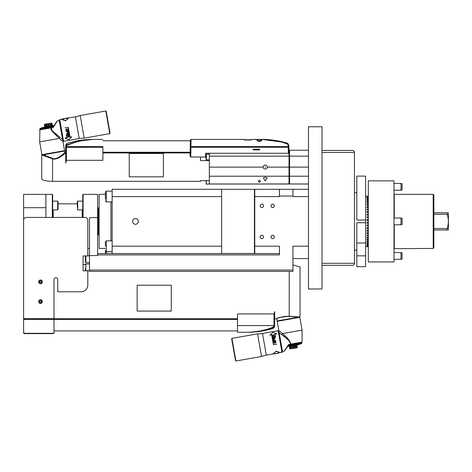 <?xml version="1.0" encoding="UTF-8"?>
<svg xmlns="http://www.w3.org/2000/svg" width="472" height="472" viewBox="0 0 472 472"><rect width="100%" height="100%" fill="white"/><g stroke="black" fill="none" stroke-linecap="round" stroke-linejoin="round"><path stroke-width="0.71" d="M253.334 149.913L252.998 149.577L253.334 149.913L259.417 149.913A0.336 0.336 0 0 0 259.759 149.577L259.759 149.541A0.336 0.336 0 0 0 259.417 149.205L253.334 149.205L253.334 149.541L252.998 149.541L253.334 149.205M288.351 153.27L288.245 147.323L288.923 147.311L289.017 152.816L288.351 153.27L205.686 153.27L205.621 156.987L190.759 156.987L190.918 147.323L190.24 147.311L190.086 156.303L190.747 156.987M206.034 154.291L205.668 154.291L205.686 153.27M289.017 152.816L288.888 145.323L288.911 146.503L288.233 146.515L288.215 145.234M289.023 156.114L262.526 156.202L289.023 156.114L288.976 150.238M286.764 143.842L287.542 144.131C281.188 141.399 272.692 139.83 262.054 139.417L251.582 139.417L251.305 139.753L244.419 139.753L244.142 139.417L190.965 139.417L190.422 139.818L190.358 140.727M190.93 146.515L190.918 147.323L288.245 147.323L288.233 146.515L190.93 146.515L191.042 139.417L190.93 146.515L190.257 146.503L190.369 140.078L190.257 146.515M288.25 147.512L288.321 151.524M286.823 143.47L287.755 143.771L287.548 144.131L288.215 145.175L288.888 145.323L287.749 143.37A85.385 85.385 0 0 0 262.054 139.417L282.221 142.119M283.412 142.715L283.79 142.833M284.775 143.152L285.3 143.329M259.352 139.505L261.942 140.155L259.352 141.63L256.762 140.155L259.175 139.505M251.57 139.989L244.154 139.989M244.478 140.007L244.142 139.907M283.206 142.385L285.82 143.152M262.054 139.417C272.586 139.8 281.153 141.252 287.755 143.771L288.888 145.329L288.911 146.503M190.257 146.503L190.24 147.311M258.337 140.768L260.367 140.768M289.023 156.202L289.023 184.027L209.338 183.98L209.338 153.27M262.526 156.149L209.338 156.149M289.023 178.623L289.023 155.642M52.557 159.153L52.557 181.325L200.547 181.325L200.547 180.646L209.338 180.646M102.884 152.94L190.145 152.94M205.957 158.344L205.662 154.521M66.387 160.315L66.387 147.323L65.708 147.323L65.708 144.992L65.708 146.668L102.884 146.515C102.884 137.364 102.884 137.364 102.884 146.515L102.884 160.315L66.387 160.315L65.738 163.082L65.708 147.323L65.519 152.94A0.678 0.678 37.1 0 1 64.853 152.379C65.555 151.789 57.065 160.61 52.652 158.403L43.442 154.798L64.623 151.064L64.853 152.379M41.861 155.005L43.082 154.84L41.866 155.005L52.557 158.816C57.572 160.763 66.281 152.273 65.519 152.94M65.785 162.687L65.856 162.303M65.885 162.144L65.968 161.802M209.338 160.622L200.547 160.622L200.547 156.987M265.234 165.088A2.047 2.047 0 0 1 267.282 167.129C267.187 168.268 266.509 168.911 265.234 169.059C263.954 168.911 263.276 168.268 263.187 167.129A2.047 2.047 0 0 1 265.234 165.088M265.234 167.401L265.234 166.864L265.234 167.401M262.526 183.98L289.023 183.932M265.234 177.195L267.146 177.867L265.234 180.935L263.317 177.867L265.234 177.195M259.352 180.145L258.255 181.236L259.352 182.334L260.45 181.236L259.352 180.145M209.338 183.997L206.364 184.198L206.364 180.646M205.957 181.325L205.957 180.646M209.338 159.866L206.364 159.866L206.364 154.12L205.957 155.642M52.557 163.601L52.557 163.271M52.557 163.218L52.557 160.763M52.557 160.421L52.557 160.12M52.557 159.825L52.557 159.495M65.708 157.424L65.738 157.849M65.72 146.515L66.387 145.824C73.602 142.202 82.388 140.066 92.742 139.417C82.836 139.977 74.198 141.854 66.841 145.063L66.233 145.6M81.402 140.744L92.742 139.417L102.884 139.417M78.494 141.334L66.587 145.246M78.789 141.264L85.19 139.977M64.05 150.751L43.442 154.798L42.303 154.999L43.229 154.562L43.029 154.869L42.291 154.586M42.232 154.598L41.742 155.306L41.742 178.959C42.386 180.398 45.99 181.183 52.557 181.325M59.791 119.794L59.183 120.242L64.552 150.662L41.919 154.657L39.666 141.871L39.913 128.685L40.149 129.434L40.12 128.378L44.58 126.938L54.085 125.469M59.242 120.578L57.448 120.897L53.2 127.446L51.011 127.882C50.651 128.773 51.053 129.947 52.221 131.399L61.844 140.845L62.788 140.68M59.46 119.853L63.218 141.152L62.823 140.88M61.071 138.148L62.528 139.21M59.012 138.461L59.254 138.42A1.351 0.749 131.6 0 1 60.074 137.387L52.168 130.768L51.306 127.469L50.828 127.552L51.188 127.487L50.752 126.496L51.188 127.487M59.466 136.91L58.31 136.001M57.737 135.547L57.224 135.139M56.77 134.78L56.186 134.308M55.708 133.924L55.171 133.487M39.648 129.888L51.011 127.882L50.752 126.496L50.209 126.596L50.592 127.593L50.209 127.658L50.209 126.596M49.949 127.705L49.619 127.764L49.985 127.7L49.578 126.702L49.761 127.741M49.342 127.812L48.982 127.877L48.982 126.809L49.371 127.812L48.982 126.809L48.415 126.915L48.752 127.918L48.398 127.983L48.415 126.915M48.114 128.03L47.784 128.089L48.138 128.024L47.79 127.021L47.973 128.054M47.507 128.136L47.147 128.201L47.2 127.121L47.507 128.136M46.905 128.242L46.545 128.307L46.616 127.228L46.905 128.242M46.315 128.349L45.996 128.402L46.044 127.328L46.545 128.307M45.731 128.449L45.424 128.502L45.483 127.428L45.731 128.449M45.17 128.549L44.869 128.602L44.94 127.523L45.424 128.502M44.622 128.644L44.291 128.703L44.409 127.617L44.869 128.602M44.291 128.703L43.778 128.797L43.902 127.705L44.085 128.738M43.589 128.826L43.153 128.113L43.424 127.788L43.778 128.797M43.288 128.88L42.869 128.956L42.958 127.877L42.527 127.953L42.439 129.033L42.869 128.956M42.439 129.033L42.037 129.104L42.085 128.03L41.619 129.175L41.754 128.089M41.495 129.198L41.152 128.467L41.436 128.142L41.619 129.175M41.176 129.251L41.135 128.195L41.288 129.234M40.993 129.287L40.875 128.236L40.515 129.369L40.627 128.29M40.444 129.381L40.468 128.313L40.515 129.369M40.285 129.411L40.321 128.337L40.338 129.399M58.858 138.042L58.463 137.671M57.543 136.786L57.112 136.373M51.2 127.487L51.507 127.434L51.33 126.396L51.778 127.387L53.395 127.098M53.2 127.446L50.834 127.552M53.076 126.956L52.958 126.112L53.826 126.23M52.557 127.245L52.427 126.207L52.958 126.107L53.1 126.915M53.006 126.107L53.306 126.325M52.905 127.186L52.48 126.201M51.991 127.346L51.879 126.307L52.433 126.201L52.616 127.239M52.351 127.281L51.932 126.295M51.89 126.295L52.067 127.334M51.407 127.452L51.33 126.396M42.391 129.039L42.533 127.947M44.828 128.608L44.94 127.523M45.383 128.514L45.442 127.44L46.581 127.239M47.784 128.089L47.79 127.021M48.398 127.983L48.386 126.915M49.619 127.764L49.578 126.702M50.168 126.602L50.351 127.635M47.2 127.121L47.383 128.16M46.616 127.228L46.799 128.26M46.002 127.34L45.996 128.402M44.409 127.617L44.592 128.649M44.368 127.629L43.908 127.711L44.097 128.738M42.822 128.962L42.917 127.882M42.085 128.03L42.037 129.104M40.828 128.254L40.781 129.322M40.108 129.44L40.279 128.349M40.061 129.452L39.913 128.685M51.902 125.646L51.472 123.192L50.563 123.263L50.15 123.422L50.563 123.263L51.011 125.806M51.755 125.67L51.224 123.221M51.324 123.216L50.563 123.263L51.324 123.216M44.38 124.437L44.816 126.897L44.38 124.437L45.111 124.101L51.902 123.115L52.333 125.57L51.896 123.115L51.472 123.192M50.581 125.882L50.15 123.422L50.327 125.924M48.722 126.207L48.286 123.752L49.017 123.534L49.466 126.077M49.017 123.534L49.89 123.469M48.286 123.752L48.427 126.26M46.822 126.543L46.392 124.083L47.235 123.847L47.684 126.39M47.235 123.847L47.996 123.8M46.392 124.083L45.69 124.118L46.138 126.661M46.569 126.585L46.132 124.13L44.81 124.36L45.247 126.82L44.799 124.278L44.386 124.437M45.395 126.797L45.058 124.307M57.448 120.897A0.543 0.543 36.4 0 0 57.006 121.522M63.395 118.749L59.755 119.593L63.584 141.293L79.225 138.538L75.402 116.838L66.7 118.165L66.782 118.637L68.434 118.348L65.443 120.69L61.826 119.516L63.478 119.221L63.395 118.749L65.986 118.354M68.434 118.348L65.472 120.856L61.826 119.516M65.065 138.001L66.764 137.859L65.065 138.001M66.286 135.222L66.729 137.712M65 127.853L68.322 127.292L70.057 137.122L71.72 136.833L68.788 139.683L65.112 138.154M66.298 118.277L63.879 118.956L65.98 118.325M64.977 118.466L65.295 118.413M105.805 110.997L106.194 111.268L110.07 133.234L109.793 133.629L105.805 110.997L80.175 115.516L84.169 138.143L79.207 138.432M66.316 135.322L66.764 137.859M68.304 127.275L70.068 137.275L71.72 136.986M66.829 135.682L69.29 135.246L69.355 135.623L67.431 136.974L69.567 136.827L67.107 137.263L69.018 135.552M68.941 133.287L66.481 133.718L66.764 135.34L67.083 135.287L66.847 133.942L67.685 133.794L67.885 134.963L68.204 134.909L67.998 133.741L68.676 133.617L68.912 134.963L69.225 134.904L68.941 133.287L69.207 134.803L68.894 134.862M68.446 132.939L68.558 131.116L66.098 131.552L67.248 131.653L67.502 132.762L68.298 133.01M67.649 130.868L66.593 131.004L65.986 130.596L65.897 129.475L66.517 129.009L68.039 129.098L68.34 130.184L67.903 130.773M65.986 130.596L66.068 129.245L67.573 128.88L68.281 129.523L67.903 130.744M69.29 135.246L67.431 136.974M69.526 136.603L67.048 136.927M66.847 133.942L67.685 133.794M67.874 134.862L68.186 134.809M67.998 133.741L68.676 133.617M66.481 133.718L66.747 135.24L67.065 135.181M67.927 133.027L67.396 132.473M67.248 131.653L66.098 131.552M68.558 131.116L68.434 132.874M67.555 131.558L68.346 131.422L68.399 132.65L67.803 132.656L67.555 131.558M67.567 131.594L68.351 131.458M66.865 131.004L67.649 130.844M66.593 131.004L65.98 130.579M67.962 129.576L67.573 129.18L66.57 129.304L66.204 130.301L66.593 130.697L67.797 130.484L67.874 129.387M42.486 154.94L42.055 154.999M50.569 157.843L48.716 157.152M47.076 156.444L44.209 155.123M129.239 153.477L129.239 176.829L163.377 176.829L163.377 153.477L129.239 153.477M308.487 167.129L289.566 167.129L289.566 183.98L308.487 183.98M308.487 184.027L289.566 183.98M289.566 167.129L289.566 150.232L308.487 150.232M308.487 288.982L308.487 126.767L322.01 126.767L322.01 288.982L308.487 288.982M322.01 265.323L353.097 265.323L354.448 263.972L354.448 152.45L322.01 152.45M322.01 263.299L354.448 263.299M322.01 150.426L353.097 150.426L354.448 151.778L354.448 152.45M365.605 220.04L356.814 220.04L356.814 176.109L365.605 176.109L365.605 266.68L356.814 266.68L356.814 255.836L365.605 255.836M356.224 192.67L356.814 192.7M356.814 222.743L365.605 222.743L356.814 222.743L356.814 255.836M356.814 250.083L356.224 250.113M356.814 243.021L365.605 243.021M365.605 196.145L367.009 196.151M368.308 198.7L367.009 198.275L368.308 198.21L367.009 198.275L367.009 198.7L368.308 198.771M368.308 201.367L367.009 200.995L368.03 200.913M368.308 204.972L367.009 204.665L368.308 204.547L367.358 204.63M368.308 207.072L367.009 206.807L368.308 206.677L367.363 206.771M368.308 209.344L367.009 209.125L368.308 208.978L367.363 209.078M368.308 214.276L367.358 214.105M367.558 215.202L368.308 215.285L367.009 215.126L367.009 214.152M368.308 217.97L367.358 217.857M368.308 227.528L367.558 227.587M367.358 228.678L368.308 228.79L367.009 228.631L367.009 227.657M367.363 233.705L368.308 233.805L367.009 233.664L367.009 232.767L368.308 232.619M367.363 236.018L368.308 236.106L367.009 235.976L367.009 235.139L368.308 235.003M367.358 238.153L368.308 238.242L367.009 238.118L367.009 237.345L368.308 237.221M367.352 243.304L368.184 243.357M368.243 243.357L367.009 243.281L367.009 242.755L368.308 242.673M367.358 244.531L368.308 244.579L367.009 244.514L367.009 244.089L368.308 244.012M367.688 245.499L368.16 245.517M368.308 246.626L366.998 246.638L368.308 246.626M366.998 246.638L365.605 246.638M368.308 246.555L367.009 246.537L368.308 246.408M368.308 246.183L367.009 246.148L368.308 245.894M368.308 245.523L367.009 245.475L367.009 245.151L368.308 245.092M368.308 241.888L367.009 241.794L367.009 241.18L368.308 241.08M368.308 240.171L367.009 240.065L367.009 239.369L368.308 239.251M368.308 231.357L367.009 231.203L367.009 230.265L368.308 230.112M368.308 226.135L367.009 225.976L367.009 224.979L368.308 224.814M368.308 223.427L367.009 223.262L367.009 222.253L368.308 222.088M368.308 220.695L367.009 220.53L367.009 219.521L368.308 219.356M368.308 216.884L367.009 216.807L367.009 217.81L368.308 217.887M367.009 216.807L368.308 216.648M368.308 212.671L367.009 212.518L367.009 211.58L368.308 211.432M368.308 210.164L367.009 210.016L367.009 209.12M368.308 207.786L367.009 207.65L367.009 206.807M368.308 205.568L367.009 205.438L367.009 204.665M368.308 203.532L367.009 203.414L367.009 202.718L368.308 202.612M368.308 201.709L367.009 201.609L367.009 200.995M368.308 200.116L367.009 200.028L367.009 199.503L368.308 199.426M368.308 197.691L367.009 197.638L367.009 197.314L368.308 197.267M368.308 196.889L367.009 196.853L368.308 196.6M368.308 196.376L367.009 196.358L368.308 196.234M368.308 261.948L368.308 180.841L393.99 180.841L393.99 261.948L368.308 261.948M394.262 218.011L394.262 194.358L433.19 194.358L433.19 248.425L393.99 248.697M433.19 194.358L433.868 195.03L433.868 247.753L433.19 248.425M433.868 214.27L447.185 214.27C448.778 219.02 448.778 223.763 447.185 228.513L447.185 229.976L448.4 229.935L448.4 212.848L447.185 212.807L447.185 214.27M433.868 212.807L447.185 212.807M433.868 229.976L447.185 229.976M433.868 228.513L447.185 228.513M393.99 190.216L401.017 190.216L401.017 183.46L393.99 183.46M401.017 183.46L402.103 183.75L402.103 189.927L401.017 190.216M393.99 259.329L401.017 259.329L401.017 252.567L393.99 252.567M401.017 252.567L402.103 252.856L402.103 259.039L401.017 259.329M393.99 224.772L401.017 224.772L401.017 218.011L393.99 218.011M401.017 218.011L402.103 218.3L402.103 224.483L401.017 224.772M367.617 245.912L367.009 246.148M368.042 245.104L367.009 245.469M368.308 244.083L367.009 244.514M368.308 242.879L367.009 243.281M368.308 241.416L367.009 241.794M368.308 239.723L367.009 240.065M368.308 237.811L367.009 238.118M368.308 235.711L367.009 235.976M368.308 233.439L367.009 233.664M368.308 231.032L367.009 231.203M368.308 228.507L367.009 228.631M368.308 225.899L367.009 225.976M368.308 224.902L367.009 224.979M368.308 223.238L367.009 223.262M368.308 222.229L367.009 222.253M368.308 220.56L367.009 220.53M368.308 219.545L367.009 219.521M368.308 215.256L367.009 215.126M368.308 211.751L367.009 211.58M368.308 203.06L367.009 202.718M368.308 199.91L367.009 199.503M368.042 197.679L367.009 197.314M367.617 196.871L367.009 196.635M82.742 194.694L82.742 201.632L82.742 194.694L83.078 194.358L97.61 194.358L97.61 217.627L89.497 217.627L89.497 270.055L292.947 270.055L292.947 246.172L308.487 246.172M292.947 258.567L308.487 258.567M292.947 270.055L292.947 271.406L89.497 271.406L89.497 270.055M89.497 248.425L87.81 248.425M97.61 217.627L97.61 254.915L279.424 254.915L279.424 246.172L279.424 253.564L97.61 253.564M254.756 253.564L254.756 246.172L279.424 246.172M254.756 246.172L254.756 189.29L308.487 189.29M292.947 189.29L292.947 196.617L308.487 196.617M97.61 254.915L97.61 255.57L89.497 255.57M254.756 196.617L279.424 196.617L279.424 189.29M292.947 196.045L279.424 196.045M261.854 204.187A1.664 1.664 0 0 0 260.19 205.845A1.664 1.664 0 0 0 261.854 207.509A1.664 1.664 0 0 0 263.518 205.845A1.664 1.664 0 0 0 261.854 204.187M261.854 235.274A1.664 1.664 0 0 0 260.19 236.938A1.664 1.664 0 0 0 261.854 238.602A1.664 1.664 0 0 0 263.518 236.938A1.664 1.664 0 0 0 261.854 235.274M272.668 204.187A1.664 1.664 0 0 0 271.005 205.845A1.664 1.664 0 0 0 272.668 207.509A1.664 1.664 0 0 0 274.326 205.845A1.664 1.664 0 0 0 272.668 204.187M272.668 235.274A1.664 1.664 0 0 0 271.005 236.938A1.664 1.664 0 0 0 272.668 238.602A1.664 1.664 0 0 0 274.326 236.938A1.664 1.664 0 0 0 272.668 235.274M254.42 196.045L254.756 196.045M254.42 246.738L254.756 246.738M221.639 253.499L254.42 253.499L254.42 189.29L221.639 189.29L221.639 196.617L112.141 196.617L112.141 189.29L221.639 189.29M221.639 253.564L221.639 196.617M221.639 246.172L112.141 246.172L112.141 196.617M135.458 224.265A2.873 2.873 0 0 0 138.331 221.392A2.873 2.873 0 0 0 135.458 218.518A2.873 2.873 0 0 0 132.591 221.392A2.873 2.873 0 0 0 135.458 224.265M112.141 253.564L112.141 246.172M112.141 201.927L106.33 201.927L106.33 191.113L105.386 192.057L105.386 196.517L105.386 193.815M105.386 199.225L105.386 196.517L105.386 199.225M105.386 250.526L105.386 253.228L105.386 250.526M105.386 253.564L105.386 253.228L105.386 253.564M105.386 246.266L105.386 241.806L105.386 246.266M105.386 194.358L99.132 194.358L99.132 248.425L105.386 248.425M99.132 207.875L98.288 207.875L98.288 234.908L99.132 234.908M98.288 208.718L97.61 208.718M98.288 234.065L97.61 234.065M82.742 217.421L82.742 201.632M83.078 217.421L83.078 194.358M82.742 208.193L82.742 208.948M82.742 209.904L77.738 209.904L77.738 201.113L77.331 201.52L77.331 205.509L77.331 203.479M77.331 203.821L58.068 203.821M52.663 208.193L52.663 208.984L52.663 208.193M52.663 201.113L57.667 201.113L57.667 209.904L52.663 209.904L52.663 217.421L52.663 194.694L52.327 194.358L23.6 194.381L23.6 305.419M52.663 203.438L52.663 208.984M52.327 217.421L52.327 194.358M58.068 201.52L57.667 201.113L58.068 201.52L58.068 209.497L57.667 209.904M58.068 207.538L58.068 205.509M45.902 194.381L45.902 217.421M23.6 207.709L45.902 207.709M23.6 318.665L54.014 318.665L54.014 279.601A1.858 1.858 0 0 1 55.873 277.743A1.858 1.858 0 0 1 57.731 279.601L57.731 291.767L81.048 291.767A6.761 6.761 0 0 0 87.81 285.005L87.81 270.816L83.078 270.816L83.078 255.942L87.81 255.942L87.81 220.123A2.702 2.702 0 0 0 85.108 217.421L26.302 217.421A2.702 2.702 0 0 0 23.6 220.123L23.6 319.379L54.014 319.379L54.014 333.079L53 333.079L53 333.615L24.615 333.615L24.615 333.079L23.6 333.079L23.6 319.379M54.014 318.665L54.014 319.379M53.896 333.079A1.015 1.015 0 0 1 53 333.615M83.078 255.942L83.078 264.674L85.444 264.379A0.407 0.407 0 0 1 85.851 263.972L89.497 263.972L85.851 263.972A0.407 0.407 0 0 0 85.444 264.379L85.444 264.674M23.718 333.079A1.015 1.015 0 0 0 24.615 333.615M40.498 299.72A1.858 1.858 0 0 0 38.639 301.578A1.858 1.858 0 0 0 40.498 303.437A1.858 1.858 0 0 0 42.356 301.578A1.858 1.858 0 0 0 40.498 299.72A1.858 1.858 0 0 0 38.639 301.578A1.858 1.858 0 0 0 40.498 303.437A1.858 1.858 0 0 0 42.356 301.578A1.858 1.858 0 0 0 40.498 299.72M39.654 302.068L40.498 302.558L41.341 302.068L41.341 301.095L40.498 300.605L39.654 301.095L39.654 302.068M40.498 279.984A1.858 1.858 0 0 0 38.639 281.843A1.858 1.858 0 0 0 40.498 283.702A1.858 1.858 0 0 0 42.356 281.843A1.858 1.858 0 0 0 40.498 279.984A1.858 1.858 0 0 0 38.639 281.843A1.858 1.858 0 0 0 40.498 283.702A1.858 1.858 0 0 0 42.356 281.843A1.858 1.858 0 0 0 40.498 279.984M39.654 282.333L40.498 282.822L41.341 282.333L41.341 281.359L40.498 280.87L39.654 281.359L39.654 282.333M274.02 313.939L274.02 325.586L237.522 325.586L237.522 332.264L237.522 313.939L274.02 313.939L274.692 311.632L274.692 318.748L276.739 318.86C277.636 317.786 281.796 316.936 289.212 316.305L298.428 317.178L277.105 320.936L276.739 318.86M283.188 316.606L284.592 316.376M286.427 316.193L286.87 316.169M274.503 312.724L274.291 313.308M171.283 311.072L171.283 285.218L137.151 285.218L137.151 311.072L171.283 311.072M274.692 311.632L274.692 325.757C274.692 327.002 274.692 327.002 274.692 325.757L273.565 327.361L273.359 326.937L274.02 325.839L274.692 325.757M299.472 316.989L289.224 316.181C281.701 316.83 277.495 317.685 276.604 318.748M299.466 316.995L298.428 317.178L299.277 317.255L300.039 316.382L300.039 267.04L292.947 264.822M295.602 316.913L296.156 316.983M296.575 317.031L296.971 317.072M289.248 316.181L289.702 316.205M294.15 316.6L295.33 316.736M296.286 316.848L297.738 316.989M300.039 316.382L299.277 317.255L298.452 317.172M281.931 352.206L282.539 351.758L277.176 321.338L299.803 317.343L302.056 330.129L302.074 342.111L301.614 342.554L301.59 343.64L301.632 342.554M278.934 331.32L279.884 331.155L282.468 333.58A1.351 0.749 -48.4 0 1 281.648 334.613L279.194 332.789L279.088 332.188M282.262 352.147L278.51 330.848L278.899 331.12M279.194 332.789L282.48 351.422L284.274 351.103L288.528 344.554L290.363 344.23C290.156 341.362 287.247 338.158 281.648 334.613L279.194 332.789M282.663 335.409L284.905 337.185M286.18 338.212L288.386 340.076M290.516 343.445L290.363 344.23L290.717 344.118C290.315 341.144 287.566 337.627 282.468 333.58L301.915 330.152L282.468 333.58M289.82 345.699L292.138 345.292L292.121 344.23L291.513 344.336L291.554 345.41L291.141 344.407L290.534 344.513L290.894 344.448L290.97 345.516L290.787 344.466L290.321 344.548L290.398 345.616L290.215 344.566L289.106 344.761L289.283 345.811L288.817 344.814L288.327 344.902M302.074 342.111L290.717 344.118L290.882 344.448M290.363 344.23L290.97 345.516M291.147 344.401L291.507 344.342M292.369 344.188L292.728 344.123L292.74 345.203L292.127 344.23M294.339 343.84L294.528 344.884L294.569 343.799L293.354 344.011L293.336 345.097L292.74 344.123M292.982 344.082L293.342 344.017M296.552 343.451L296.876 343.392L296.788 344.489L296.546 343.451L295.761 343.587L295.678 344.684L295.395 343.651L295.106 344.784L294.575 343.799M294.811 343.758L295.159 343.699M295.401 343.651L295.743 343.592M296.858 344.46L297.33 344.377L296.894 343.392M297.1 343.356L297.567 344.064L297.313 344.395L297.094 343.351M298.876 343.044L297.944 343.203L297.82 344.306L297.431 343.291M297.389 344.365L297.838 344.289L297.625 343.262L297.926 343.209M299.307 342.967L298.9 343.038L298.758 344.141L298.611 343.085M299.708 342.896L299.331 342.961L299.189 344.064L299.059 343.008M299.873 342.861L299.59 343.994L299.484 342.932M301.059 342.654L300.587 343.817L300.546 342.743L300.103 342.825L299.956 343.929L300.08 342.831M300.428 342.766L300.292 343.87L300.41 342.772M301.496 342.578L301.071 343.734L301.071 342.654M301.26 342.619L301.26 343.699L301.272 342.619M301.608 342.56L301.401 343.675L301.431 342.589M284.274 351.103A0.543 0.543 -143.6 0 0 284.716 350.478M288.616 344.849L290.215 344.566M288.256 345.994L287.896 345.769M288.374 345.451L288.764 345.905L288.952 345.581M288.752 345.905L288.616 345.091M288.652 345.044L288.752 345.616M289.165 344.755L289.289 345.811L289.655 345.728M289.371 344.719L289.837 345.716L289.655 344.666M289.731 344.654L289.837 345.716M289.944 344.613L290.398 345.616M301.584 343.634L297.142 345.062L287.637 346.531M291.548 345.41L291.372 344.365M291.749 344.294L292.144 345.309L291.962 344.259M292.74 345.203L292.557 344.153M292.138 345.292L293.336 345.079L293.153 344.053M293.59 343.97L293.932 344.991L293.749 343.946M293.962 343.905L293.932 344.991M294.198 343.864L294.522 344.884M295.112 344.784L294.923 343.74M293.336 345.079L295.69 344.666L295.496 343.64M295.979 343.551L296.245 344.584L296.056 343.539M296.327 343.486L296.245 344.584M296.31 344.554L296.799 344.471L296.605 343.439M298.133 343.173L298.08 343.97M298.428 343.12L298.304 344.218M300.829 342.696L300.847 343.769L301.207 343.421M300.983 342.666L301.124 343.433M301.655 342.548L301.75 343.327M296.327 345.203L296.764 347.663L297.342 347.563L296.923 347.722L297.342 347.563L296.912 345.103L297.342 347.563L296.611 347.899L289.82 348.885L290.268 348.897L289.82 346.354L290.256 348.808L291.578 348.578L291.159 348.737L290.711 346.194M289.82 348.885L289.389 346.43L289.826 348.885L290.256 348.808M289.967 346.33L290.404 348.784L291.159 348.737M291.141 346.118L291.578 348.578L291.395 346.076M293 345.793L293.437 348.248L292.705 348.466L292.257 345.923M292.705 348.466L291.832 348.531M293.437 348.248L293.731 348.2L293.295 345.74M294.9 345.457L295.33 347.917L294.487 348.153L294.038 345.61M294.487 348.153L293.731 348.2M295.33 347.917L296.032 347.882L295.584 345.339M295.153 345.416L295.59 347.87L296.038 347.876M296.764 347.663L296.032 347.882M296.475 345.179L296.923 347.722M284.628 350.879L288.805 344.814L288.528 344.554M235.917 361.003L235.528 360.732L231.658 338.766L231.929 338.371L235.917 361.003L261.547 356.484L257.553 333.857L262.863 333.604M237.522 332.264L247.658 332.264C257.907 331.84 266.544 330.205 273.565 327.361L273.565 328.241C265.134 330.919 256.502 332.258 247.658 332.264C257.995 331.804 266.562 330.028 273.359 326.937M77.331 207.538L77.331 205.509L77.331 207.538M85.444 261.193L85.444 262.214A0.407 0.407 0 0 0 85.851 262.621L89.497 262.621L85.851 262.621L85.851 255.942M89.497 255.865L87.81 255.865L89.497 255.865M85.851 262.621A0.407 0.407 0 0 1 85.444 262.214L85.444 256.267A0.407 0.407 0 0 1 85.609 255.942A0.407 0.407 0 0 0 85.444 256.267L85.444 260.219M89.497 270.733L85.851 270.733L85.851 263.972M85.444 269.305L85.444 270.326A0.407 0.407 0 0 0 85.851 270.733M85.444 270.326L85.444 268.326M289.566 156.149L308.487 156.149M253.334 149.541L259.417 149.571L253.334 149.577M278.256 352.773L281.967 352.407L278.138 330.707L262.497 333.462L266.32 355.162L274.975 353.64L273.288 353.652L276.279 351.31L279.896 352.484L278.244 352.779L278.327 353.251L275.736 353.646M273.288 353.652L276.25 351.144L279.896 352.484M276.663 333.999L274.958 334.141L276.663 333.999M275.436 336.778L274.999 334.288M276.722 344.147L273.4 344.707L271.665 334.878L270.002 335.167L272.934 332.317L276.61 333.846M275.43 353.723L277.843 353.044L275.742 353.675M276.745 353.534L276.427 353.587M275.406 336.678L274.958 334.141M273.418 344.725L271.654 334.725L270.002 335.014M274.893 336.318L272.433 336.754L272.368 336.377L274.291 335.026L272.155 335.173L274.615 334.736L272.704 336.447M272.781 338.713L275.241 338.282L274.958 336.66L274.639 336.713L274.881 338.058L274.043 338.206L273.837 337.037L273.518 337.091L273.725 338.259L273.046 338.383L272.81 337.037L272.497 337.096L272.781 338.713L272.515 337.197L272.828 337.138M273.424 338.99L272.969 339.462L273.164 340.884L275.624 340.448L274.474 340.347L274.226 339.238L273.424 338.99L274.326 339.527M275.908 342.047L275.654 342.761L274.421 343.132L273.447 342.477L273.819 341.226L275.359 341.085L275.908 342.047L275.742 341.421M275.736 341.403L275.129 340.996L274.073 341.132M275.896 342.306L275.459 342.89L273.925 343.055L273.388 341.834L274.079 341.156M274.161 340.406L273.63 339.244L273.235 339.462L273.382 340.577L274.167 340.442L273.371 340.542M273.978 342.743L275.359 342.607L275.436 341.51L273.925 341.516L273.978 342.743M272.433 336.754L274.291 335.026M272.197 335.397L274.674 335.073M274.881 338.058L274.043 338.206M273.854 337.138L273.536 337.191M273.725 338.259L273.046 338.383M275.241 338.282L274.975 336.76L274.657 336.819M273.164 340.884L272.975 339.521L273.435 339.055M275.624 340.448L274.474 340.347M257.376 140.975L261.329 140.975M267.282 167.129L289.023 167.129M209.338 167.129L263.187 167.129M209.338 176.209L289.023 176.209M102.884 147.323L66.387 147.323L66.387 145.824M66.841 145.063L66.841 143.447L65.708 144.992M52.557 158.816L52.652 158.403M58.192 138.609L54.64 139.234M54.581 139.246L39.666 141.871M51.312 126.402L50.793 126.496M41.719 128.095L41.418 128.148M42.486 127.959L42.126 128.024M43.377 127.806L42.958 127.877M43.861 127.717L43.418 127.794M44.893 127.534L44.415 127.623M45.442 127.44L44.946 127.528M47.165 127.133L46.634 127.228M47.761 127.033L47.224 127.127M48.356 126.927L47.819 127.021M49.554 126.714L49.017 126.809M50.15 126.608L49.613 126.702M51.879 126.307L51.365 126.396M308.487 176.209L289.566 176.209M394.262 248.425L394.262 224.772M106.33 253.564L106.33 240.856L112.141 240.856M110.926 201.927L110.926 240.856M82.199 209.904L82.199 217.421M53.206 209.904L53.206 217.421M53 333.32L24.615 333.32M40.498 299.856A1.723 1.723 0 0 0 38.775 301.578A1.723 1.723 0 0 0 40.498 303.301A1.723 1.723 0 0 0 42.22 301.578A1.723 1.723 0 0 0 40.498 299.856M40.498 280.12A1.723 1.723 0 0 0 38.775 281.843A1.723 1.723 0 0 0 40.498 283.566A1.723 1.723 0 0 0 42.22 281.843A1.723 1.723 0 0 0 40.498 280.12M274.692 325.538L274.02 325.839M289.224 271.406L289.212 316.305M288.463 319.208L277.335 320.895M299.667 343.964L299.986 343.905M299.272 344.035L299.614 343.97M298.841 344.112L299.218 344.041M298.381 344.188L298.782 344.118M297.897 344.277L298.328 344.2M295.69 344.666L296.257 344.566M288.74 345.887L289.106 345.823M288.233 345.982L288.587 345.917M206.364 154.12L209.338 154.12L206.364 154.12L205.957 154.527M209.338 184.027L262.526 184.027M206.364 184.198L205.957 183.791M206.364 159.866L205.957 159.459M66.841 143.447C75.266 140.768 83.904 139.429 92.742 139.417M54.722 124.543L55.566 123.328M56.115 122.531L57.059 121.168M57.1 121.115L52.917 127.18M66.286 118.236L66.7 118.165M75.42 116.938L80.175 115.516M109.793 133.629L84.169 138.143M63.549 141.093L63.218 141.152M42.35 154.987L43.029 154.869M64.074 150.887L64.387 151.105M190.358 140.774L102.884 140.774M102.884 152.261L190.157 152.261M354.448 192.665L356.142 192.665M354.448 250.119L356.142 250.119M105.386 250.726L106.33 251.67L112.141 251.67M105.386 192.057L106.33 191.113L112.141 191.113M106.33 201.927L105.386 200.978M106.33 240.856L105.386 241.806M77.331 201.52L77.738 201.113L82.742 201.113M237.522 318.748L54.014 318.748M287 347.457L286.156 348.672M285.607 349.469L284.651 350.843M288.799 344.82L290.416 344.531M278.173 330.907L278.51 330.848M281.577 351.752L281.89 351.97M277.996 331.45L278.214 331.137M261.547 356.484L266.621 354.903M231.929 338.371L257.553 333.857M273.565 328.241L274.692 326.695M237.522 330.913L54.014 330.913M237.522 319.426L54.014 319.426M77.738 209.904L77.331 209.497M275.436 353.764L275.023 353.835"/></g></svg>
